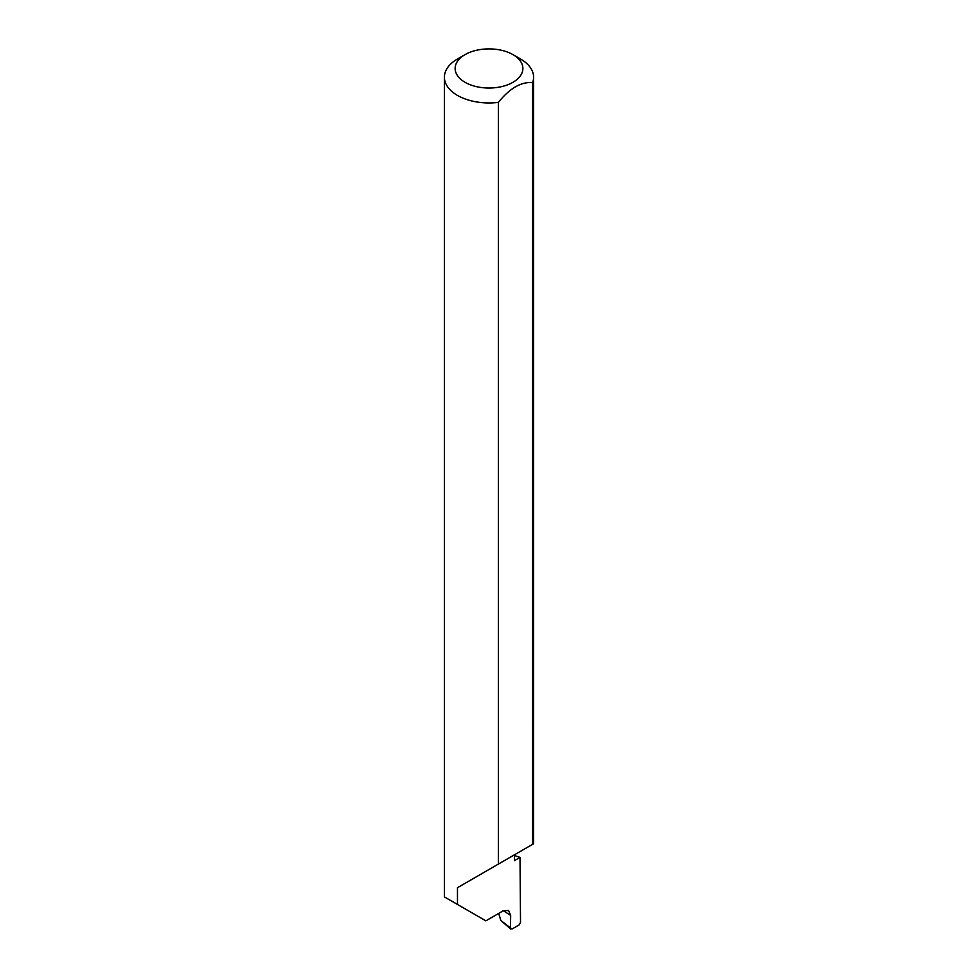 <?xml version="1.0" encoding="UTF-8"?>
<svg xmlns="http://www.w3.org/2000/svg" width="978" height="978" viewBox="0 0 978 978"><rect width="100%" height="100%" fill="white"/><g stroke="black" fill="none" stroke-linecap="round" stroke-linejoin="round"><path stroke-width="1.47" d="M514.477 855.542A126.089 72.8 180 0 1 520.015 857.413L514.477 860.616L514.477 854.784L457.472 887.706L498.377 864.087L498.377 102.372A44.597 25.746 180 0 1 457.472 95.416A44.597 25.746 180 0 1 444.403 77.201A44.597 25.746 180 0 1 457.472 58.998L465.039 54.634A33.888 19.572 0 0 0 465.039 82.299A33.888 19.572 0 0 0 512.961 82.299A33.888 19.572 0 0 0 512.961 54.634L520.528 58.998A44.597 25.746 180 0 1 533.597 77.201A44.597 25.746 180 0 1 532.594 82.617C521.201 81.651 509.795 88.228 498.377 102.372M444.403 77.201L444.403 896.912L485.846 920.836L503.083 910.885L508.584 910.445L510.663 915.396L503.364 910.726M457.472 904.454L457.472 887.706M532.594 82.617L532.594 844.332L533.572 843.757L533.572 724.539A44.597 25.746 0 0 0 533.597 723.854L533.597 77.201M520.015 857.413L520.516 922.388L519.012 924.992L511.971 929.051L510.467 928.146L510.663 915.396M498.731 913.403L500.809 920.469L511.971 929.051M532.594 844.332L498.377 864.087M520.528 58.998L512.961 54.634A33.888 19.572 0 0 0 465.039 54.634M510.822 929.1L500.809 920.469"/></g></svg>
